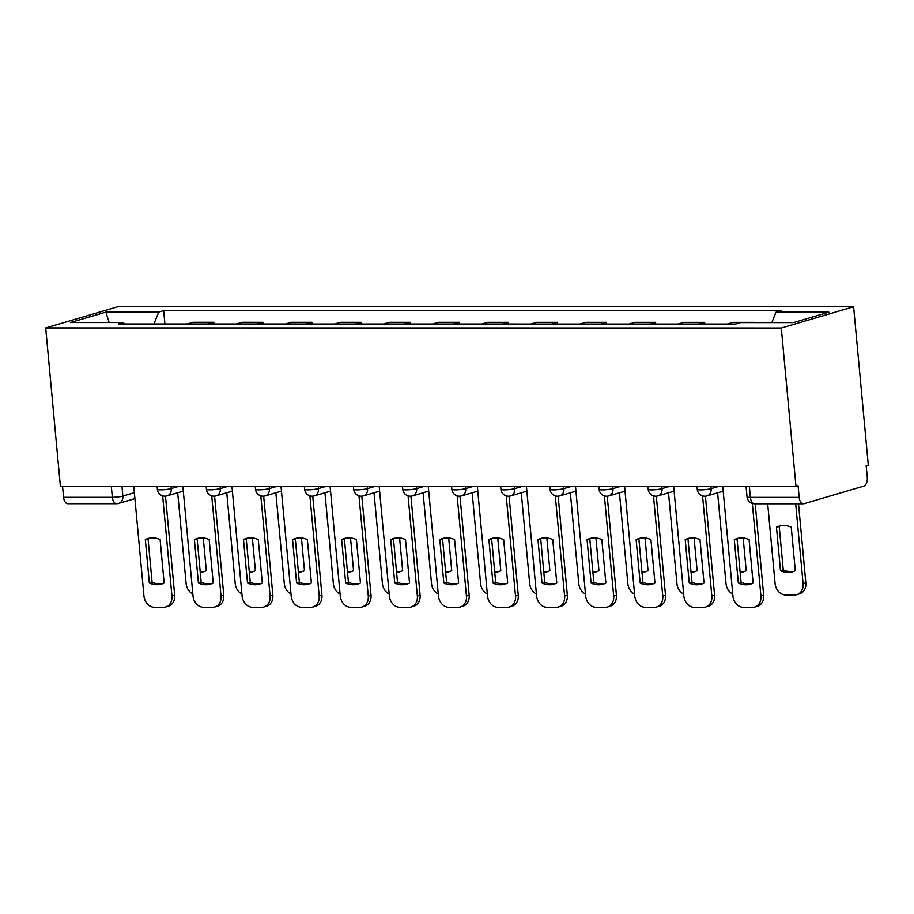 <?xml version="1.0" encoding="UTF-8"?>
<svg xmlns="http://www.w3.org/2000/svg" width="914" height="914" viewBox="0 0 914 914"><rect width="100%" height="100%" fill="white"/><g stroke="black" fill="none" stroke-linecap="round" stroke-linejoin="round"><path stroke-width="1.37" d="M795.98 486.385L798.082 485.768L799.167 497.399A7.609 4.273 90 0 0 803.383 503.774A7.609 4.273 90 0 0 804.08 503.671L863.753 486.122A7.609 4.273 90 0 0 867.272 477.371L866.186 465.74L868.3 465.123L853.607 306.761L118.02 306.693L45.7 327.955L781.287 328.035L795.98 486.385L60.393 486.317L45.7 327.955M134.918 498.621L118.706 503.386A7.609 6.204 -106.4 0 1 117.255 503.591A7.609 4.273 -90 0 1 116.558 503.694L67.796 503.694A7.609 4.273 -90 0 1 63.58 497.33L112.342 497.33A7.609 1.028 -5.3 0 0 122.853 496.085L134.369 492.703M62.552 486.317L63.58 497.33M853.607 306.761L781.287 328.035M753.753 322.608L752.896 322.608M753.73 322.356L732.959 322.356L727.178 324.059M704.808 324.059L704.648 322.356L683.878 322.356L678.097 324.047M698.856 324.059L704.648 322.356M655.726 324.047L655.567 322.345L634.807 322.345L629.015 324.047M649.774 324.047L655.567 322.345M606.645 324.047L606.485 322.345L585.725 322.345L579.933 324.047M600.704 324.047L606.485 322.345M557.563 324.036L557.403 322.334L536.644 322.334L530.851 324.036M551.622 324.036L557.403 322.334M508.481 324.036L508.321 322.334L487.562 322.334L481.769 324.036M502.54 324.036L508.321 322.334M459.399 324.024L459.239 322.322L438.48 322.322L432.688 324.024M453.458 324.024L459.239 322.322M410.317 324.024L410.158 322.322L389.398 322.322L383.606 324.024M404.376 324.024L410.158 322.322M361.236 324.024L361.076 322.322L340.316 322.311L334.524 324.013M355.295 324.013L361.076 322.322M312.154 324.013L312.005 322.311L291.235 322.311L285.442 324.013M306.213 324.013L312.005 322.311M263.072 324.013L262.924 322.311L242.153 322.299L236.36 324.002M257.131 324.013L262.924 322.311M213.99 324.002L213.842 322.299L193.071 322.299L187.29 324.002M208.049 324.002L213.842 322.299M771.816 322.608L776.009 312.188L828.872 312.188L793.443 322.608L740.591 322.596L735.633 324.059L118.34 323.99L123.299 322.539L70.447 322.528L105.864 312.12L158.728 312.12L153.94 324.002M776.009 312.188L780.967 310.726L163.675 310.657L158.728 312.12M164.92 324.002L163.675 310.657M124.441 323.99L123.299 322.539M109.166 322.539L105.864 312.12M734.296 539.614A23.775 19.4 73.6 0 1 736.992 538.54A23.775 19.4 73.6 0 1 749.08 539.614L753.113 583.075A23.775 19.4 73.6 0 1 750.405 584.149A23.775 19.4 73.6 0 1 738.329 583.075L734.296 539.614L737.038 538.803A23.775 19.4 73.6 0 1 738.386 538.197M737.038 538.803L741.071 582.264A23.775 19.4 73.6 0 0 751.765 583.68M755.181 503.763L763.67 595.254A11.414 9.311 73.6 0 1 757.443 606.199L754.701 606.999A11.414 9.311 -106.4 0 0 760.928 596.054L763.67 595.254M722.746 486.385L732.925 596.054A11.414 9.311 -106.4 0 0 743.402 607.307L752.53 607.307A11.414 9.311 -106.4 0 0 754.701 606.999M752.325 503.408L760.928 596.054M738.329 583.075L741.071 582.264M776.466 527.207L780.499 570.679A23.775 19.4 -106.4 0 0 792.575 571.753A23.775 19.4 -106.4 0 0 795.283 570.679L791.25 527.207A23.775 19.4 -106.4 0 0 779.174 526.133A23.775 19.4 -106.4 0 0 776.466 527.207L779.208 526.407L783.241 569.868A23.775 19.4 -106.4 0 0 793.935 571.284M767.68 503.763L775.095 583.646A11.414 9.311 -106.4 0 0 785.572 594.911L794.7 594.911A11.414 9.311 -106.4 0 0 796.871 594.603A11.414 9.311 -106.4 0 0 803.098 583.658L795.683 503.774M780.556 525.79A23.775 19.4 -106.4 0 0 779.208 526.407M798.505 503.774L805.84 582.846A11.414 9.311 73.6 0 1 799.613 593.792L796.871 594.603M783.241 569.868L780.499 570.679M685.214 539.603A23.775 19.4 73.6 0 1 687.911 538.529A23.775 19.4 73.6 0 1 699.998 539.603L704.031 583.075A23.775 19.4 73.6 0 1 701.324 584.149A23.775 19.4 73.6 0 1 689.247 583.063L685.214 539.603L687.956 538.803A23.775 19.4 73.6 0 1 689.305 538.186M687.956 538.803L691.989 582.264A23.775 19.4 73.6 0 0 702.683 583.68M705.402 496.233L714.588 595.243A11.414 9.311 73.6 0 1 708.361 606.188L705.619 606.999A11.414 9.311 -106.4 0 0 711.846 596.054L714.588 595.243M673.664 486.374L683.843 596.042A11.414 9.311 -106.4 0 0 694.32 607.307L703.449 607.307A11.414 9.311 -106.4 0 0 705.619 606.999M702.558 495.902L711.846 596.054M689.247 583.063L691.989 582.264M636.133 539.603A23.775 19.4 73.6 0 1 638.84 538.529A23.775 19.4 73.6 0 1 650.917 539.603L654.95 583.063A23.775 19.4 73.6 0 1 652.242 584.137A23.775 19.4 73.6 0 1 640.166 583.063L636.133 539.603L638.875 538.792A23.775 19.4 73.6 0 1 640.223 538.186M638.875 538.792L642.908 582.252A23.775 19.4 73.6 0 0 653.601 583.669M656.321 496.233L665.506 595.243A11.414 9.311 73.6 0 1 659.28 606.188L656.538 606.987A11.414 9.311 -106.4 0 0 662.764 596.042L665.506 595.243M624.582 486.374L634.762 596.042A11.414 9.311 -106.4 0 0 645.238 607.296L654.367 607.296A11.414 9.311 -106.4 0 0 656.538 606.987M653.476 495.902L662.764 596.042M640.166 583.063L642.908 582.252M743.173 537.969L746.201 570.667A23.775 19.4 -106.4 0 1 743.505 571.741A23.775 19.4 -106.4 0 1 740.146 572.347M717.593 492.829L726.013 583.646A11.414 9.311 -106.4 0 0 732.731 594.009M740.066 571.501A23.775 19.4 -106.4 0 0 744.853 571.273M694.092 537.969L697.119 570.667A23.775 19.4 -106.4 0 1 694.423 571.741A23.775 19.4 -106.4 0 1 691.064 572.347M668.511 492.817L676.931 583.646A11.414 9.311 -106.4 0 0 683.649 594.009M690.984 571.501A23.775 19.4 -106.4 0 0 695.771 571.273M587.051 539.591A23.775 19.4 73.6 0 1 589.759 538.517A23.775 19.4 73.6 0 1 601.835 539.591L605.868 583.063A23.775 19.4 73.6 0 1 603.171 584.137A23.775 19.4 73.6 0 1 591.084 583.063L587.051 539.591L589.793 538.792A23.775 19.4 73.6 0 1 591.141 538.175M589.793 538.792L593.826 582.252A23.775 19.4 73.6 0 0 604.52 583.669M607.239 496.222L616.424 595.231A11.414 9.311 73.6 0 1 610.198 606.176L607.456 606.987A11.414 9.311 -106.4 0 0 613.682 596.042L616.424 595.231M575.5 486.362L585.68 596.031A11.414 9.311 -106.4 0 0 596.156 607.296L605.285 607.296A11.414 9.311 -106.4 0 0 607.456 606.987M604.394 495.891L613.682 596.042M591.084 583.063L593.826 582.252M537.969 539.591A23.775 19.4 73.6 0 1 540.677 538.517A23.775 19.4 73.6 0 1 552.753 539.591L556.786 583.052A23.775 19.4 73.6 0 1 554.09 584.126A23.775 19.4 73.6 0 1 542.002 583.052L537.969 539.591L540.711 538.78A23.775 19.4 73.6 0 1 542.059 538.175M540.711 538.78L544.744 582.252A23.775 19.4 73.6 0 0 555.438 583.658M558.157 496.222L567.343 595.231A11.414 9.311 73.6 0 1 561.116 606.176L558.385 606.976A11.414 9.311 -106.4 0 0 564.601 596.031L567.343 595.231M526.43 486.362L536.598 596.031A11.414 9.311 -106.4 0 0 547.086 607.284L556.203 607.296A11.414 9.311 -106.4 0 0 558.385 606.976M555.312 495.891L564.601 596.031M542.002 583.052L544.744 582.252M488.887 539.58A23.775 19.4 73.6 0 1 491.595 538.506A23.775 19.4 73.6 0 1 503.671 539.58L507.704 583.052A23.775 19.4 73.6 0 1 505.008 584.126A23.775 19.4 73.6 0 1 492.92 583.052L488.887 539.58L491.629 538.78A23.775 19.4 73.6 0 1 492.977 538.175M491.629 538.78L495.662 582.241A23.775 19.4 73.6 0 0 506.356 583.658M509.075 496.211L518.261 595.22A11.414 9.311 73.6 0 1 512.034 606.165L509.304 606.976A11.414 9.311 -106.4 0 0 515.519 596.031L518.261 595.22M477.348 486.351L487.516 596.031A11.414 9.311 -106.4 0 0 498.004 607.284L507.121 607.284A11.414 9.311 -106.4 0 0 509.304 606.976M506.23 495.879L515.519 596.031M492.92 583.052L495.662 582.241M645.01 537.958L648.037 570.656A23.775 19.4 -106.4 0 1 645.341 571.73A23.775 19.4 -106.4 0 1 641.982 572.335M619.429 492.817L627.849 583.635A11.414 9.311 -106.4 0 0 634.567 594.009M641.902 571.49A23.775 19.4 -106.4 0 0 646.689 571.273M595.928 537.958L598.956 570.656A23.775 19.4 -106.4 0 1 596.259 571.73A23.775 19.4 -106.4 0 1 592.9 572.335M570.347 492.806L578.768 583.635A11.414 9.311 -106.4 0 0 585.486 593.997M592.82 571.49A23.775 19.4 -106.4 0 0 597.607 571.261M546.846 537.946L549.874 570.644A23.775 19.4 -106.4 0 1 547.178 571.718A23.775 19.4 -106.4 0 1 543.819 572.324M521.266 492.806L529.686 583.623A11.414 9.311 -106.4 0 0 536.404 593.997M543.739 571.479A23.775 19.4 -106.4 0 0 548.526 571.261M439.805 539.58A23.775 19.4 73.6 0 1 442.513 538.506A23.775 19.4 73.6 0 1 454.589 539.58L458.622 583.041A23.775 19.4 73.6 0 1 455.926 584.115A23.775 19.4 73.6 0 1 443.838 583.041L439.805 539.58L442.547 538.769A23.775 19.4 73.6 0 1 443.896 538.163M442.547 538.769L446.58 582.241A23.775 19.4 73.6 0 0 457.274 583.658M459.993 496.211L469.179 595.22A11.414 9.311 73.6 0 1 462.964 606.165L460.222 606.965A11.414 9.311 -106.4 0 0 466.437 596.019L469.179 595.22M428.266 486.351L438.434 596.019A11.414 9.311 -106.4 0 0 448.923 607.284L458.04 607.284A11.414 9.311 -106.4 0 0 460.222 606.965M457.149 495.879L466.437 596.019M443.838 583.041L446.58 582.241M497.764 537.946L500.792 570.644A23.775 19.4 -106.4 0 1 498.096 571.718A23.775 19.4 -106.4 0 1 494.737 572.324M472.184 492.806L480.604 583.623A11.414 9.311 -106.4 0 0 487.333 593.986M494.668 571.479A23.775 19.4 -106.4 0 0 499.444 571.25M390.724 539.568A23.775 19.4 73.6 0 1 393.431 538.506A23.775 19.4 73.6 0 1 405.519 539.58L409.541 583.041A23.775 19.4 73.6 0 1 406.844 584.115A23.775 19.4 73.6 0 1 394.757 583.041L390.724 539.568L393.466 538.769A23.775 19.4 73.6 0 1 394.814 538.163M393.466 538.769L397.499 582.229A23.775 19.4 73.6 0 0 408.192 583.646M410.912 496.199L420.097 595.208A11.414 9.311 73.6 0 1 413.882 606.153L411.14 606.965A11.414 9.311 -106.4 0 0 417.355 596.019L420.097 595.208M379.184 486.351L389.353 596.019A11.414 9.311 -106.4 0 0 399.841 607.273L408.958 607.273A11.414 9.311 -106.4 0 0 411.14 606.965M408.067 495.868L417.355 596.019M394.757 583.041L397.499 582.229M448.683 537.935L451.722 570.644A23.775 19.4 -106.4 0 1 449.014 571.707A23.775 19.4 -106.4 0 1 445.655 572.313M423.102 492.795L431.522 583.612A11.414 9.311 -106.4 0 0 438.252 593.986M445.586 571.467A23.775 19.4 -106.4 0 0 450.362 571.25M341.642 539.568A23.775 19.4 73.6 0 1 344.349 538.495A23.775 19.4 73.6 0 1 356.437 539.568L360.459 583.029A23.775 19.4 73.6 0 1 357.762 584.103A23.775 19.4 73.6 0 1 345.675 583.029L341.642 539.568L344.384 538.757A23.775 19.4 73.6 0 1 345.732 538.152M344.384 538.757L348.417 582.229A23.775 19.4 73.6 0 0 359.111 583.646M361.83 496.199L371.015 595.208A11.414 9.311 73.6 0 1 364.8 606.153L362.058 606.965A11.414 9.311 -106.4 0 0 368.273 596.008L371.015 595.208M330.103 486.339L340.271 596.008A11.414 9.311 -106.4 0 0 350.759 607.273L359.876 607.273A11.414 9.311 -106.4 0 0 362.058 606.965M358.985 495.868L368.273 596.008M345.675 583.029L348.417 582.229M399.601 537.935L402.64 570.633A23.775 19.4 -106.4 0 1 399.932 571.707A23.775 19.4 -106.4 0 1 396.585 572.313M374.02 492.795L382.44 583.612A11.414 9.311 -106.4 0 0 389.17 593.974M396.505 571.467A23.775 19.4 -106.4 0 0 401.28 571.239M292.56 539.557A23.775 19.4 73.6 0 1 295.268 538.495A23.775 19.4 73.6 0 1 307.355 539.568L311.388 583.029A23.775 19.4 73.6 0 1 308.681 584.103A23.775 19.4 73.6 0 1 296.593 583.029L292.56 539.557L295.302 538.757A23.775 19.4 73.6 0 1 296.662 538.152M295.302 538.757L299.335 582.218A23.775 19.4 73.6 0 0 310.029 583.635M312.748 496.188L321.934 595.197A11.414 9.311 73.6 0 1 315.718 606.153L312.976 606.953A11.414 9.311 -106.4 0 0 319.192 596.008L321.934 595.197M281.021 486.339L291.189 596.008A11.414 9.311 -106.4 0 0 301.677 607.262L310.806 607.262A11.414 9.311 -106.4 0 0 312.976 606.953M309.903 495.856L319.192 596.008M296.593 583.029L299.335 582.218M350.519 537.935L353.558 570.633A23.775 19.4 -106.4 0 1 350.85 571.696A23.775 19.4 -106.4 0 1 347.503 572.301M324.938 492.783L333.359 583.6A11.414 9.311 -106.4 0 0 340.088 593.974M347.423 571.456A23.775 19.4 -106.4 0 0 352.198 571.239M243.478 539.557A23.775 19.4 73.6 0 1 246.186 538.483A23.775 19.4 73.6 0 1 258.274 539.557L262.307 583.029A23.775 19.4 73.6 0 1 259.599 584.092A23.775 19.4 73.6 0 1 247.511 583.018L243.478 539.557L246.22 538.746A23.775 19.4 73.6 0 1 247.58 538.14M246.22 538.746L250.253 582.218A23.775 19.4 73.6 0 0 260.947 583.635M263.666 496.188L272.852 595.197A11.414 9.311 73.6 0 1 266.637 606.142L263.895 606.953A11.414 9.311 -106.4 0 0 270.11 596.008L272.852 595.197M231.939 486.328L242.107 595.997A11.414 9.311 -106.4 0 0 252.595 607.262L261.724 607.262A11.414 9.311 -106.4 0 0 263.895 606.953M260.821 495.856L270.11 596.008M247.511 583.018L250.253 582.218M301.437 537.923L304.476 570.622A23.775 19.4 -106.4 0 1 301.769 571.696A23.775 19.4 -106.4 0 1 298.421 572.301M275.857 492.783L284.288 583.6A11.414 9.311 -106.4 0 0 291.006 593.963M298.341 571.456A23.775 19.4 -106.4 0 0 303.117 571.227M194.396 539.557A23.775 19.4 73.6 0 1 197.104 538.483A23.775 19.4 73.6 0 1 209.192 539.557L213.225 583.018A23.775 19.4 73.6 0 1 210.517 584.092A23.775 19.4 73.6 0 1 198.429 583.018L194.396 539.557L197.138 538.746A23.775 19.4 73.6 0 1 198.498 538.14M197.138 538.746L201.171 582.207A23.775 19.4 73.6 0 0 211.865 583.623M214.584 496.176L223.77 595.197A11.414 9.311 73.6 0 1 217.555 606.142L214.813 606.942A11.414 9.311 -106.4 0 0 221.028 595.997L223.77 595.197M182.857 486.328L193.025 595.997A11.414 9.311 -106.4 0 0 203.514 607.25L212.642 607.25A11.414 9.311 -106.4 0 0 214.813 606.942M211.74 495.845L221.028 595.997M198.429 583.018L201.171 582.207M252.355 537.923L255.394 570.622A23.775 19.4 -106.4 0 1 252.687 571.696A23.775 19.4 -106.4 0 1 249.339 572.301M226.775 492.772L235.206 583.589A11.414 9.311 -106.4 0 0 241.924 593.963M249.259 571.456A23.775 19.4 -106.4 0 0 254.046 571.227M145.326 539.546A23.775 19.4 73.6 0 1 148.022 538.472A23.775 19.4 73.6 0 1 160.11 539.546L164.143 583.018A23.775 19.4 73.6 0 1 161.435 584.08A23.775 19.4 73.6 0 1 149.348 583.006L145.326 539.546L148.057 538.746A23.775 19.4 73.6 0 1 149.416 538.129M148.057 538.746L152.09 582.207A23.775 19.4 73.6 0 0 162.783 583.623M165.503 496.176L174.688 595.185A11.414 9.311 73.6 0 1 168.473 606.131L165.731 606.942A11.414 9.311 -106.4 0 0 171.946 595.997L174.688 595.185M133.775 486.317L143.955 595.985A11.414 9.311 -106.4 0 0 154.432 607.25L163.56 607.25A11.414 9.311 -106.4 0 0 165.731 606.942M162.658 495.845L171.946 595.997M149.348 583.006L152.09 582.207M203.274 537.912L206.313 570.61A23.775 19.4 -106.4 0 1 203.605 571.684A23.775 19.4 -106.4 0 1 200.257 572.29M177.693 492.772L186.125 583.589A11.414 9.311 -106.4 0 0 192.843 593.951M200.177 571.444A23.775 19.4 -106.4 0 0 204.965 571.216M157.094 486.317L157.368 489.287A7.609 1.028 -5.3 0 0 160.727 489.835A7.609 1.028 -5.3 0 0 171.238 488.59L178.95 486.328M171.032 486.328L171.238 488.59A7.609 6.204 73.6 0 1 167.091 495.891L183.303 491.126M206.176 486.328L206.45 489.298A7.609 1.028 -5.3 0 0 209.809 489.835A7.609 1.028 -5.3 0 0 220.32 488.59L228.032 486.328M220.114 486.328L220.32 488.59A7.609 6.204 73.6 0 1 216.172 495.891L232.385 491.126M255.257 486.328L255.532 489.298A7.609 1.028 -5.3 0 0 258.891 489.835A7.609 1.028 -5.3 0 0 269.402 488.602L277.113 486.339M269.196 486.339L269.402 488.602A7.609 6.204 73.6 0 1 265.254 495.902L281.466 491.126M304.339 486.339L304.613 489.31A7.609 1.028 -5.3 0 0 307.972 489.847A7.609 1.028 -5.3 0 0 318.483 488.602L326.184 486.339M318.266 486.339L318.483 488.602A7.609 6.204 73.6 0 1 314.336 495.902L330.548 491.138M353.421 486.339L353.695 489.31A7.609 1.028 -5.3 0 0 357.054 489.847A7.609 1.028 -5.3 0 0 367.565 488.613L375.266 486.351M367.348 486.339L367.565 488.613A7.609 6.204 73.6 0 1 363.418 495.914L379.63 491.138M402.503 486.351L402.777 489.321A7.609 1.028 -5.3 0 0 406.136 489.858A7.609 1.028 -5.3 0 0 416.647 488.613L424.347 486.351M416.43 486.351L416.647 488.613A7.609 6.204 73.6 0 1 412.5 495.914L428.712 491.149M451.585 486.351L451.859 489.321A7.609 1.028 -5.3 0 0 455.218 489.858A7.609 1.028 -5.3 0 0 465.729 488.624L473.429 486.351M465.512 486.351L465.729 488.624A7.609 6.204 73.6 0 1 461.581 495.914L477.793 491.149M500.666 486.362L500.941 489.333A7.609 1.028 -5.3 0 0 504.3 489.87A7.609 1.028 -5.3 0 0 514.811 488.624L522.511 486.362M514.593 486.362L514.811 488.624A7.609 6.204 73.6 0 1 510.663 495.925L526.864 491.161M549.748 486.362L550.022 489.333A7.609 1.028 -5.3 0 0 553.381 489.87A7.609 1.028 -5.3 0 0 563.892 488.636L571.593 486.362M563.675 486.362L563.892 488.636A7.609 6.204 73.6 0 1 559.745 495.925L575.946 491.161M598.83 486.374L599.104 489.344A7.609 1.028 -5.3 0 0 602.463 489.881A7.609 1.028 -5.3 0 0 612.963 488.636L620.675 486.374M612.757 486.374L612.963 488.636A7.609 6.204 73.6 0 1 608.827 495.936L625.027 491.172M647.912 486.374L648.186 489.344A7.609 1.028 -5.3 0 0 651.545 489.881A7.609 1.028 -5.3 0 0 662.044 488.647L669.756 486.374M661.839 486.374L662.044 488.647A7.609 6.204 73.6 0 1 657.897 495.936L674.109 491.172M696.982 486.374L697.268 489.344A7.609 1.028 -5.3 0 0 700.615 489.893A7.609 1.028 -5.3 0 0 711.126 488.647L718.838 486.385M710.921 486.385L711.126 488.647A7.609 6.204 73.6 0 1 706.979 495.948L723.191 491.184M121.95 486.317L122.853 496.085A7.609 6.204 -106.4 0 1 118.706 503.386A7.609 7.609 0 0 1 116.558 503.694A7.609 4.273 -90 0 1 112.342 497.33L111.325 486.317M746.064 486.385L747.035 496.862A7.609 1.028 -5.3 0 0 750.394 497.399L799.167 497.399M749.377 486.385L750.394 497.399A7.609 4.273 -90 0 0 754.61 503.763L803.383 503.774M805.84 582.846L803.098 583.658M697.268 489.344A7.609 7.609 0 0 0 706.979 495.948M648.186 489.344A7.609 7.609 0 0 0 657.897 495.936M599.104 489.344A7.609 7.609 0 0 0 608.827 495.936M550.022 489.333A7.609 7.609 0 0 0 559.745 495.925M500.941 489.333A7.609 7.609 0 0 0 510.663 495.925M451.859 489.321A7.609 7.609 0 0 0 461.581 495.914M402.777 489.321A7.609 7.609 0 0 0 412.5 495.914M353.695 489.31A7.609 7.609 0 0 0 363.418 495.914M304.613 489.31A7.609 7.609 0 0 0 314.336 495.902M255.532 489.298A7.609 7.609 0 0 0 265.254 495.902M206.45 489.298A7.609 7.609 0 0 0 216.172 495.891M157.368 489.287A7.609 7.609 0 0 0 167.091 495.891M747.035 496.862A7.609 7.609 0 0 0 754.61 503.763"/></g></svg>
